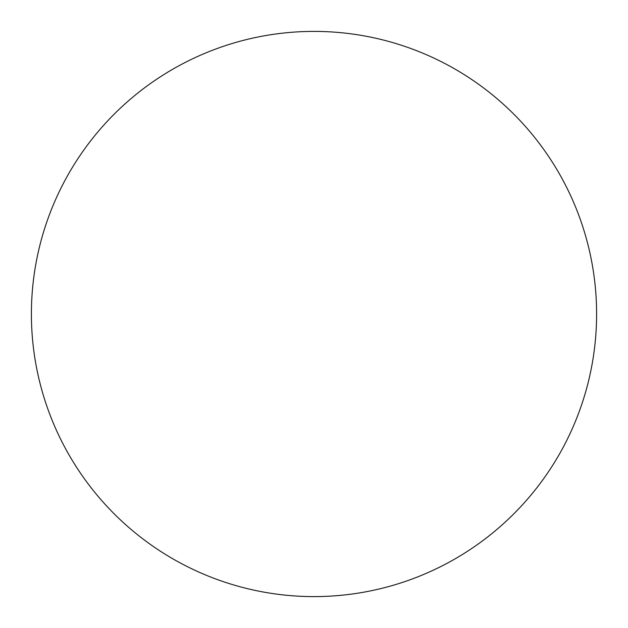 <?xml version="1.0" encoding="UTF-8"?>
<svg xmlns="http://www.w3.org/2000/svg" width="628" height="628" viewBox="0 0 628 628"><rect width="100%" height="100%" fill="white"/><g stroke="black" fill="none" stroke-linecap="round" stroke-linejoin="round"><path stroke-width="0.47" stroke-dasharray="3.14 2.35" d="M314 31.4A282.6 282.6 0 0 1 596.6 314A282.6 282.6 0 0 1 314 596.6A282.6 282.6 0 0 1 31.4 314A282.6 282.6 0 0 1 314 31.4M31.4 314A282.6 282.6 0 0 0 314 596.6A282.6 282.6 0 0 0 596.6 314A282.6 282.6 0 0 0 314 31.4A282.6 282.6 0 0 0 31.4 314"/><path stroke-width="0.94" d="M314 31.4A282.6 282.6 0 0 1 596.6 314A282.6 282.6 0 0 1 314 596.6A282.6 282.6 0 0 1 31.4 314A282.6 282.6 0 0 1 314 31.4M31.4 314A282.6 282.6 0 0 0 314 596.6A282.6 282.6 0 0 0 596.6 314A282.6 282.6 0 0 0 314 31.4A282.6 282.6 0 0 0 31.4 314"/></g></svg>
